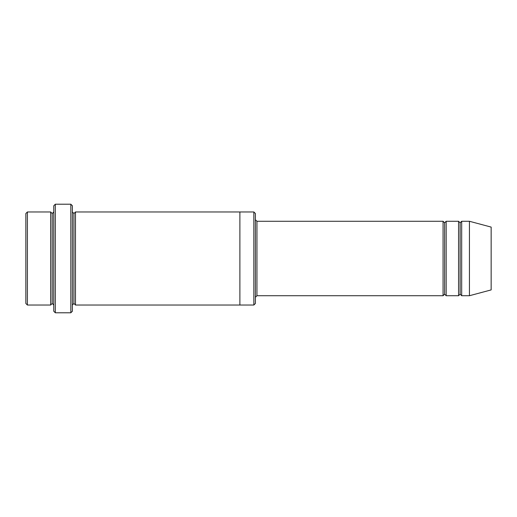 <?xml version="1.0" encoding="UTF-8"?>
<svg xmlns="http://www.w3.org/2000/svg" width="517" height="517" viewBox="0 0 517 517"><rect width="100%" height="100%" fill="white"/><g stroke="black" fill="none" stroke-linecap="round" stroke-linejoin="round"><path stroke-width="0.39" stroke-dasharray="2.58 1.94" d="M256.949 221.276L256.949 295.724L256.949 221.276M255.398 297.275L255.398 219.725L255.398 297.275M52.217 213.521L52.217 303.479L52.217 213.521M50.666 305.03L50.666 211.97L50.666 305.03M53.768 211.97L53.768 305.03L53.768 211.97M460.13 222.827L460.13 294.173L460.13 222.827M458.579 295.724L458.579 221.276L458.579 295.724M461.681 221.276L461.681 295.724L461.681 221.276M444.62 222.827L444.62 294.173L444.62 222.827M443.069 295.724L443.069 221.276L443.069 295.724M446.171 221.276L446.171 295.724L446.171 221.276M72.38 211.97L72.38 305.03L72.38 211.97M73.931 213.521L73.931 303.479L73.931 213.521M75.482 211.97L75.482 305.03L75.482 211.97M239.888 211.97L239.888 305.03L239.888 211.97M255.398 303.479L255.398 213.521L255.398 303.479M253.847 211.97L253.847 305.03L253.847 211.97M53.768 205.766L53.768 311.234L53.768 205.766M70.829 204.215L70.829 312.785L70.829 204.215M55.319 312.785L55.319 204.215L55.319 312.785M72.38 311.234L72.38 205.766L72.38 311.234M491.15 289.908L491.15 227.092L491.15 289.908M469.436 295.724L469.436 221.276L469.436 295.724M25.85 213.521L25.85 303.479L25.85 213.521M27.401 305.03L27.401 211.97L27.401 305.03"/><path stroke-width="0.78" d="M256.949 295.724L255.398 297.275L256.949 295.724L443.069 295.724L444.62 294.173L444.62 222.827L443.069 221.276L443.069 295.724L443.069 221.276L444.62 222.827L446.171 221.276L446.171 295.724L444.62 294.173L443.069 295.724L256.949 295.724L256.949 221.276L256.949 295.724M255.398 219.725L256.949 221.276L443.069 221.276L256.949 221.276L255.398 219.725M53.768 205.766L53.768 311.234L55.319 312.785L55.319 204.215L53.768 205.766L55.319 204.215L55.319 312.785L70.829 312.785L72.38 311.234L72.38 205.766L70.829 204.215L70.829 312.785L70.829 204.215L55.319 204.215L70.829 204.215L72.38 205.766L72.38 311.234L70.829 312.785L55.319 312.785L53.768 311.234L53.768 205.766M255.398 303.479L255.398 213.521L253.847 211.97L253.847 305.03L255.398 303.479L253.847 305.03L253.847 211.97L75.482 211.97L75.482 305.03L73.931 303.479L73.931 213.521L72.38 211.97L73.931 213.521L75.482 211.97L239.888 211.97L239.888 305.03L253.847 305.03L239.888 305.03L239.888 211.97L253.847 211.97L255.398 213.521L255.398 303.479M25.85 213.521L25.85 303.479L27.401 305.03L27.401 211.97L25.85 213.521L27.401 211.97L27.401 305.03L50.666 305.03L50.666 211.97L27.401 211.97L50.666 211.97L50.666 305.03L52.217 303.479L52.217 213.521L50.666 211.97L52.217 213.521L53.768 211.97L52.217 213.521L52.217 303.479L50.666 305.03L27.401 305.03L25.85 303.479L25.85 213.521M53.768 305.03L52.217 303.479L53.768 305.03M469.436 295.724L469.436 221.276L461.681 221.276L461.681 295.724L469.436 295.724L491.15 289.908L491.15 227.092L469.436 221.276L469.436 295.724L461.681 295.724L460.13 294.173L460.13 222.827L458.579 221.276L458.579 295.724L460.13 294.173L458.579 295.724L458.579 221.276L460.13 222.827L461.681 221.276L460.13 222.827L460.13 294.173L461.681 295.724L461.681 221.276L469.436 221.276L491.15 227.092L491.15 289.908L469.436 295.724M72.38 305.03L73.931 303.479L72.38 305.03M75.482 305.03L239.888 305.03L75.482 305.03L75.482 211.97L73.931 213.521L73.931 303.479L75.482 305.03M458.579 221.276L446.171 221.276L458.579 221.276M446.171 295.724L458.579 295.724L446.171 295.724L446.171 221.276L444.62 222.827L444.62 294.173L446.171 295.724"/></g></svg>
